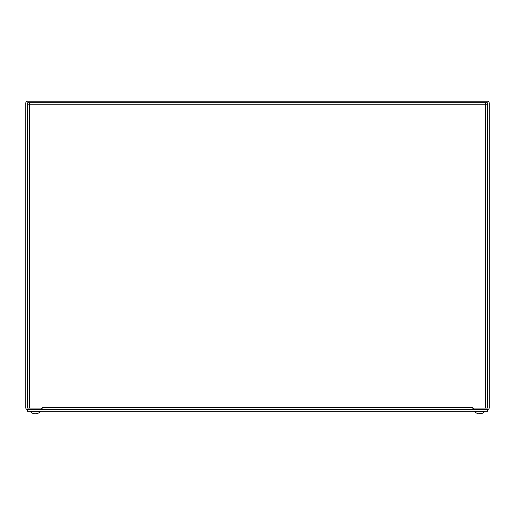 <?xml version="1.0" encoding="UTF-8"?>
<svg xmlns="http://www.w3.org/2000/svg" width="515" height="515" viewBox="0 0 515 515"><rect width="100%" height="100%" fill="white"/><g stroke="black" fill="none" stroke-linecap="round" stroke-linejoin="round"><path stroke-width="0.77" d="M25.75 407.655A1.996 1.996 0 0 0 27.746 409.657L41.734 409.657L41.734 408.054L27.746 408.054A0.399 0.399 0 0 1 27.346 407.655L27.346 103.187A0.399 0.399 0 0 1 27.746 102.788L487.254 102.788A0.399 0.399 0 0 1 487.654 103.187L487.654 407.655A0.399 0.399 0 0 1 487.254 408.054L473.266 408.054L473.266 409.657L487.254 409.657A1.996 1.996 0 0 0 489.25 407.655L489.25 103.187A1.996 1.996 0 0 0 487.254 101.191L27.746 101.191A1.996 1.996 0 0 0 25.75 103.187L25.75 407.655M42.133 409.657L42.133 407.655L472.873 407.655L472.867 409.657M42.133 407.655L42.127 408.054L29.349 408.054L29.51 102.788M472.873 407.655L472.873 408.054L485.651 408.054L485.651 104.783L487.036 104.867M485.49 102.788L485.651 104.783L485.49 102.788M27.346 104.951L29.349 104.783L27.346 104.951M27.346 409.657L27.346 411.253L487.654 411.253L487.654 409.657L27.346 409.657M36.275 413.796L36.185 413.796A6.495 3.811 -96.2 0 0 37.196 413.307L36.417 413.307A6.495 3.515 95.9 0 1 35.413 413.796L34.936 413.796A6.495 5.227 -98.4 0 1 33.475 413.307L32.941 413.307A6.495 5.433 99.1 0 0 34.408 413.796L34.499 413.706M35.265 413.796L35.741 413.796A6.495 5.227 98.4 0 0 36.114 413.719M34.486 413.803A6.495 6.495 0 0 1 30.43 411.62L40.247 411.62L40.247 411.253M479.201 413.204L478.847 413.796L479.233 413.326L478.847 413.796L479.195 413.796M480.128 413.796L480.089 413.326L480.476 413.796L480.115 413.204M477.07 413.307L477.07 413.307A6.495 6.47 -162.2 0 0 478.847 413.796A6.495 6.47 -162.2 0 1 477.115 413.326L477.115 413.326M482.246 413.307L482.246 413.307A6.495 6.47 162.2 0 1 480.476 413.796A6.495 6.47 162.2 0 0 482.207 413.326L482.291 413.307A6.495 6.495 0 0 0 484.57 411.62L484.57 411.253M477.032 413.307A6.495 6.495 0 0 1 474.753 411.62L484.57 411.62M35.805 413.796L36.153 413.796L35.805 413.783M34.872 413.796L34.524 413.796L34.872 413.783M485.651 104.783L29.349 104.783M40.247 411.62A6.495 6.495 0 0 1 36.192 413.803L36.159 413.481M479.195 413.326L480.128 413.326L479.188 413.307M36.372 413.326L37.144 413.326M33.012 413.326L33.546 413.326M30.43 411.62L30.43 411.253M474.753 411.62L474.753 411.253"/></g></svg>
